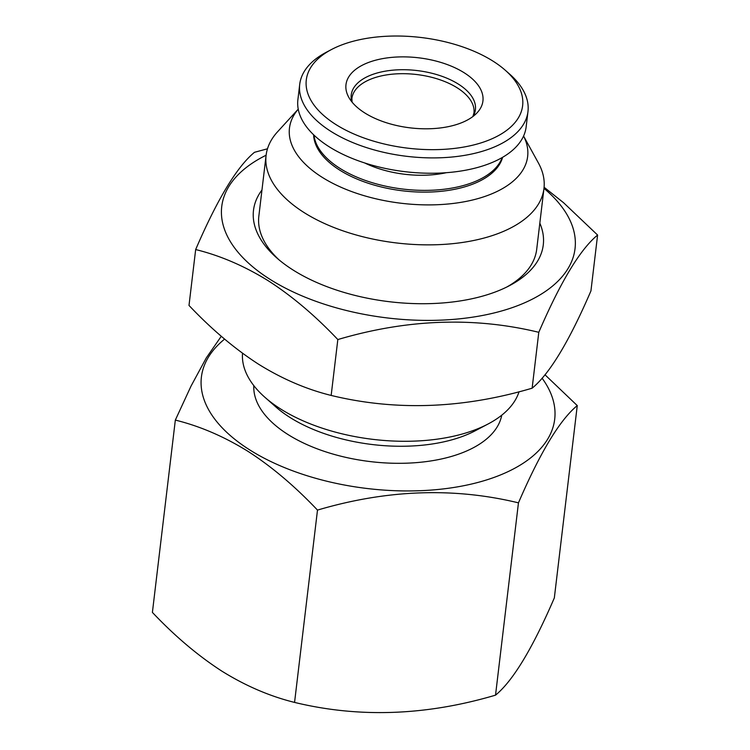 <?xml version="1.0" encoding="UTF-8"?>
<svg xmlns="http://www.w3.org/2000/svg" width="750" height="750" viewBox="0 0 750 750"><rect width="100%" height="100%" fill="white"/><g stroke="black" fill="none" stroke-linecap="round" stroke-linejoin="round"><path stroke-width="1.12" d="M544.978 374.766L577.266 405.591C559.875 419.841 540.272 452.259 518.456 502.847C453.806 487.172 386.812 489.591 317.494 510.094C294.778 486.141 271.631 466.575 248.044 451.388C224.128 436.556 199.894 426.131 175.331 420.094L191.044 386.072L206.316 357.853L221.287 336.262M542.081 378.188A177.9 91.013 -173.2 0 1 473.812 483.488A177.9 91.013 -173.2 0 1 249.609 449.822A177.9 91.013 -173.2 0 1 224.606 339.103M544.087 187.238L563.531 202.688L597.6 235.05C580.209 249.3 560.606 281.719 538.791 332.306C474.141 316.631 407.156 319.05 337.828 339.553C315.113 315.6 291.966 296.034 268.378 280.847C244.472 266.025 220.228 255.591 195.666 249.553C217.369 199.144 236.972 166.725 254.475 152.306L267.478 148.791M543.975 188.362A177.9 91.013 -173.2 0 1 509.897 308.428A177.9 91.013 -173.2 0 1 269.944 279.281A177.9 91.013 -173.2 0 1 266.109 155.231M195.666 249.553L189 305.438C211.444 329.166 234.6 348.731 258.45 364.144C282.075 378.853 306.319 389.288 331.163 395.438C395.812 411.112 462.806 408.694 532.134 388.191C549.525 373.941 569.128 341.522 590.934 290.934L597.6 235.05M502.181 157.556A95.447 48.834 -173.2 0 1 435.863 190.013A95.447 48.834 -173.2 0 1 339.853 168.309A95.447 48.834 -173.2 0 1 313.969 135.113M446.325 172.697A72.956 37.322 -173.2 0 1 364.706 162.966M313.612 134.775A95.447 48.834 6.8 0 0 339.637 170.062A95.447 48.834 6.8 0 0 437.578 191.625A95.447 48.834 6.8 0 0 502.613 157.312M519.056 391.725A139.922 71.588 -173.2 0 1 488.184 423.938A139.922 71.588 -173.2 0 1 280.584 408.947A139.922 71.588 -173.2 0 1 264.938 397.322A139.922 71.588 -173.2 0 1 242.522 353.259M539.831 223.144A145.912 74.653 -173.2 0 1 509.531 285.628A145.912 74.653 -173.2 0 1 293.034 269.991A145.912 74.653 -173.2 0 1 276.713 257.869A145.912 74.653 -173.2 0 1 261.956 190.013M298.238 109.172A119.934 61.359 -173.2 0 0 321.966 177.178A119.934 61.359 -173.2 0 0 467.194 201.197A119.934 61.359 -173.2 0 0 523.575 136.041L538.416 163.003A139.922 71.588 -173.2 0 1 543.966 188.447A139.922 71.588 -173.2 0 1 452.606 243.675A139.922 71.588 -173.2 0 1 304.003 212.522A139.922 71.588 -173.2 0 1 266.1 155.316L258.844 216.159A139.922 71.588 6.8 0 0 278.981 259.809M506.869 286.988A139.922 71.588 6.8 0 0 536.709 249.291L543.966 188.447M538.791 332.306L532.134 388.191M505.294 70.256L509.681 74.128A114.938 58.8 -173.2 0 1 527.972 111.562L526.144 126.909A114.938 58.8 -173.2 0 1 451.097 172.275A114.938 58.8 -173.2 0 1 329.034 146.691A114.938 58.8 -173.2 0 1 297.891 99.694L299.719 84.347A114.938 58.8 -173.2 0 1 326.297 52.256L331.481 49.528A108.938 55.734 -173.2 0 1 505.294 70.256A108.938 55.734 -173.2 0 1 481.566 142.716A108.938 55.734 -173.2 0 1 335.803 124.481A108.938 55.734 -173.2 0 1 331.481 49.528M527.972 111.562A114.938 58.8 -173.2 0 1 452.925 156.928A114.938 58.8 -173.2 0 1 330.863 131.344A114.938 58.8 -173.2 0 1 299.719 84.347M364.669 112.875A68.963 35.278 -173.2 0 1 348.722 97.219A68.963 35.278 -173.2 0 1 418.631 57.806A68.963 35.278 -173.2 0 1 477.319 112.547A68.963 35.278 -173.2 0 1 364.669 112.875M266.1 155.316A139.922 71.588 -173.2 0 1 277.472 131.888L298.238 109.144M488.184 423.938L475.238 430.772A124.931 63.909 -173.2 0 1 289.884 417.384A124.931 63.909 -173.2 0 1 275.916 406.997L264.938 397.322M501.759 415.181A124.931 63.909 -173.2 0 1 418.463 462.45A124.931 63.909 -173.2 0 1 287.85 434.438A124.931 63.909 -173.2 0 1 253.809 385.613M518.456 502.847L495.525 695.156C512.925 680.906 532.519 648.488 554.334 597.909L577.266 405.591M175.331 420.094L152.4 612.413C174.844 636.131 197.991 655.697 221.841 671.119C245.475 685.828 269.719 696.253 294.562 702.413C359.213 718.078 426.197 715.659 495.525 695.156M337.828 339.553L331.163 395.438M317.494 510.094L294.562 702.413M352.087 102.15L351.881 98.466A61.463 31.444 -173.2 0 1 416.644 74.522A61.463 31.444 -173.2 0 1 473.953 113.025L472.884 116.55M351.834 101.831A62.541 31.997 -173.2 0 1 417.113 70.566A62.541 31.997 -173.2 0 1 473.203 116.306"/></g></svg>
